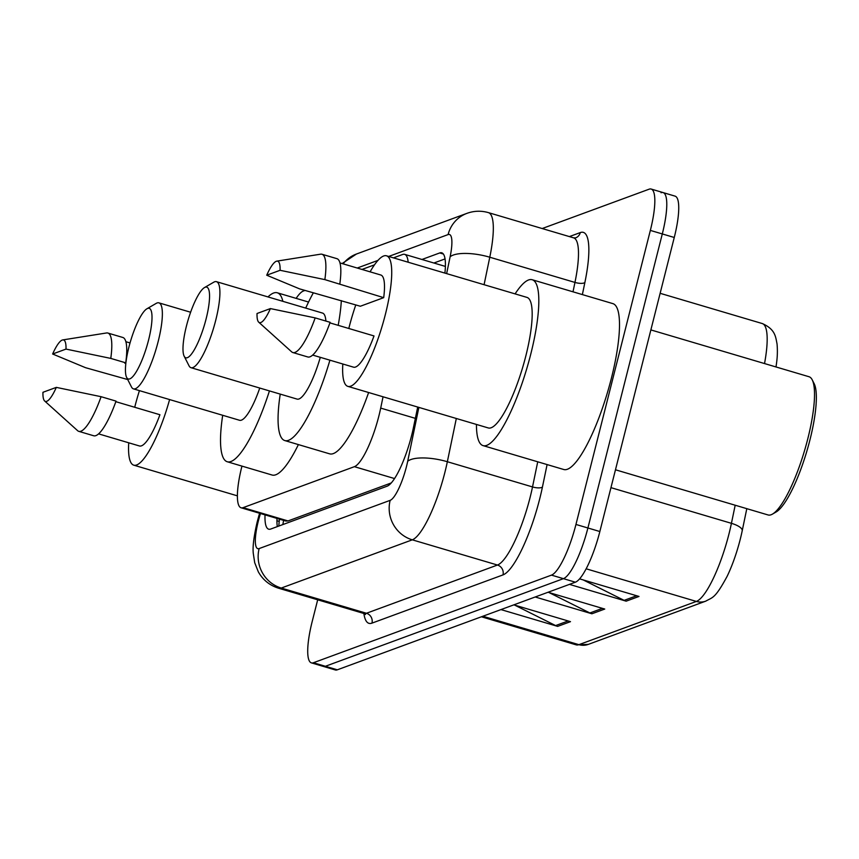 <?xml version="1.0" encoding="UTF-8"?>
<svg xmlns="http://www.w3.org/2000/svg" width="859" height="859" viewBox="0 0 859 859"><rect width="100%" height="100%" fill="white"/><g stroke="black" fill="none" stroke-linecap="round" stroke-linejoin="round"><path stroke-width="1.29" d="M241.959 466.104A48.061 11.135 -73.5 0 0 241.873 466.426A48.061 11.135 -73.5 0 0 241.078 507.776A48.061 11.135 -73.5 0 0 243.097 507.648L354.402 466.673A48.061 11.135 -73.5 0 0 380.698 408.1L383.05 396.794M241.078 507.776L285.961 521.069L288.023 520.941L391.264 482.941M304.902 290.449L303.388 291.008A48.061 11.135 -73.5 0 0 296.151 298.374M408.165 262.22A48.061 11.135 -73.5 0 0 404.632 254.35A48.061 11.135 -73.5 0 0 402.624 254.489L393.443 257.872M374.47 264.851L361.993 269.436M265.034 514.874A48.061 11.135 -73.5 0 0 268.663 529.176A48.061 11.135 -73.5 0 0 270.682 529.047L387.141 486.183A48.061 11.135 -73.5 0 0 413.437 427.599L417.699 407.048M277.307 526.599A48.061 11.135 106.5 0 1 276.995 518.407M542.19 228.537L649.136 189.184A48.061 11.135 106.5 0 1 651.143 189.044A48.061 11.135 106.5 0 1 650.349 230.405L575.949 524.452A48.061 11.135 106.5 0 1 551.478 575.122L313.417 662.74A48.061 11.135 106.5 0 1 311.398 662.869A48.061 11.135 106.5 0 1 312.193 621.519L317.69 599.807M661.086 192.717A48.061 11.135 106.5 0 1 663.105 192.588L675.056 196.131A48.061 11.135 106.5 0 1 674.261 237.481L599.85 531.528A48.061 11.135 106.5 0 1 575.38 582.198L337.319 669.816L325.368 666.283A48.061 11.135 106.5 0 1 323.349 666.412A48.061 11.135 106.5 0 0 325.368 666.283L563.429 578.655L325.368 666.283L313.417 662.74M599.85 531.528L587.9 527.984A48.061 11.135 106.5 0 1 563.429 578.655A48.061 11.135 106.5 0 0 587.9 527.984L662.3 233.938L587.9 527.984L575.949 524.452M663.105 192.588A48.061 11.135 106.5 0 1 662.3 233.938A48.061 11.135 106.5 0 0 663.105 192.588L651.143 189.044M444.898 273.108A48.061 11.135 -73.5 0 0 441.741 252.804A48.061 11.135 -73.5 0 0 439.722 252.943L421.952 259.482M433.902 263.015L445.048 258.924M583.207 579.922L624.128 600.366A12.81 12.284 69.8 0 0 626.157 601.171L638.999 596.447L579.6 578.859M569.453 584.378L626.157 601.171M514.702 605.133L555.623 625.577A12.81 12.284 69.8 0 0 557.652 626.383L570.494 621.658L513.789 604.865M500.947 609.589L557.652 626.383M548.955 592.527L589.875 612.972A12.81 12.284 69.8 0 0 591.905 613.777L604.747 609.052L548.042 592.259M535.2 596.984L591.905 613.777M764.531 363.561A64.071 14.85 -73.5 0 0 762.266 323.542C775.441 329.351 775.57 336.835 777.03 343.815C777.975 353.951 776.708 361.499 776.557 362.992A52.539 12.176 106.5 0 1 775.999 366.954M746.804 508.668L742.251 530.604A52.539 12.176 106.5 0 1 727.144 576.303C714.935 598.906 712.723 597.123 705.776 601.139A16.02 15.355 -110.2 0 1 696.37 601.429A64.071 14.85 -73.5 0 0 731.428 523.324L735.186 505.221M337.319 669.816A48.061 11.135 106.5 0 1 335.3 669.956L311.398 662.869M169.599 399.575A68.076 15.773 106.5 0 1 133.768 465.17A68.076 15.773 106.5 0 1 128.732 442.793M134.723 407.273A68.076 15.773 106.5 0 1 134.895 406.586A68.076 15.773 106.5 0 1 139.426 390.641M62.739 339.928A32.041 7.42 106.5 0 1 66.003 349.087L52.635 354.005A32.041 7.42 106.5 0 1 62.739 339.928L106.537 332.97A51.261 11.876 106.5 0 1 107.88 333.045A51.261 11.876 106.5 0 1 110.779 358.407L125.725 362.831L124.791 363.174L125.833 363.486M127.712 379.549L85.556 367.695L52.635 354.005M66.003 349.087L110.779 358.407M107.88 333.045L122.816 337.469A51.261 11.876 106.5 0 1 125.725 362.831M115.836 401.679L159.924 414.736A48.061 11.135 106.5 0 1 139.448 445.971L98.592 433.87M56.318 387.377A32.041 7.42 106.5 0 1 44.657 400.992A32.041 7.42 106.5 0 1 42.95 392.295L56.318 387.377L101.094 396.697A51.261 11.876 106.5 0 1 78.77 431.347A51.261 11.876 106.5 0 1 77.611 430.67L44.657 400.992M101.094 396.697L116.04 401.121A51.261 11.876 106.5 0 1 93.717 435.771L78.77 431.347M148.575 340.024A36.84 8.536 106.5 0 1 126.617 377.38A36.84 8.536 106.5 0 1 128.871 347.272A36.84 8.536 106.5 0 1 146.932 308.768A36.84 8.536 106.5 0 1 148.575 340.024M146.932 308.768L156.188 303.388A44.851 10.394 106.5 0 1 158.926 302.862A44.851 10.394 106.5 0 1 158.185 341.452A44.851 10.394 106.5 0 1 133.467 388.869A44.851 10.394 106.5 0 1 131.459 386.926L126.617 377.38M133.467 388.869L239.543 420.276A44.851 10.394 -73.5 0 0 259.751 388.043M269.447 390.909A88.101 20.423 106.5 0 1 227.27 461.755A88.101 20.423 106.5 0 1 222.696 415.294M298.384 444.586A88.101 20.423 106.5 0 1 272.099 475.027L227.27 461.755M267.976 296.924A88.101 20.423 106.5 0 1 277.296 292.79A88.101 20.423 106.5 0 1 282.858 301.326M206.117 318.85A36.84 8.536 106.5 0 1 184.159 356.206A36.84 8.536 106.5 0 1 186.424 326.098A36.84 8.536 106.5 0 1 204.474 287.582A36.84 8.536 106.5 0 1 206.117 318.85M204.474 287.582L213.73 282.214A44.851 10.394 106.5 0 1 216.479 281.677A44.851 10.394 106.5 0 1 215.727 320.267A44.851 10.394 106.5 0 1 191.009 367.695A44.851 10.394 106.5 0 1 189.001 365.751L184.159 356.206M191.009 367.695L297.096 399.102A44.851 10.394 -73.5 0 0 320.289 357.333M329.91 360.179A88.101 20.423 106.5 0 1 284.812 440.57A88.101 20.423 106.5 0 1 280.238 394.109M368.629 392.52A88.101 20.423 106.5 0 1 329.641 453.842L284.812 440.57M325.894 321.073A44.851 10.394 -73.5 0 0 322.554 313.084L216.479 281.677M305.707 308.102A88.101 20.423 106.5 0 1 313.288 292.94M341.345 300.618A88.101 20.423 106.5 0 1 338.199 325.336M650.864 329.91L808.995 376.725A72.081 16.708 106.5 0 1 812.217 379.839L814.16 383.662A68.881 15.967 106.5 0 1 809.93 439.948A68.881 15.967 106.5 0 1 776.171 511.953L772.477 514.101A72.081 16.708 106.5 0 1 768.064 514.96L615.474 469.787M812.217 379.839A72.081 16.708 106.5 0 1 807.804 438.756A72.081 16.708 106.5 0 1 772.477 514.101M515.099 293.885A86.501 20.047 106.5 0 1 532.183 279.733A86.501 20.047 106.5 0 1 530.755 354.166A86.501 20.047 106.5 0 1 483.069 445.617A86.501 20.047 106.5 0 1 476.444 424.443M532.183 279.733L612.875 303.624A86.501 20.047 106.5 0 1 611.436 378.057A86.501 20.047 106.5 0 1 563.762 469.508L483.069 445.617M370.1 271.841A68.076 15.773 106.5 0 1 386.507 255.81A68.076 15.773 106.5 0 1 385.38 314.394A68.076 15.773 106.5 0 1 347.852 386.367A68.076 15.773 106.5 0 1 342.816 364.001M348.808 328.482A68.076 15.773 106.5 0 1 348.979 327.794A68.076 15.773 106.5 0 1 355.787 304.902M386.507 255.81L526.954 297.397A68.076 15.773 106.5 0 1 525.826 355.98A68.076 15.773 106.5 0 1 488.299 427.954L347.852 386.367M276.823 261.136L320.622 254.178A51.261 11.876 106.5 0 1 321.964 254.243A51.261 11.876 106.5 0 1 324.863 279.615L383.694 297.654L360.34 306.244L299.641 288.892L266.719 275.213A32.041 7.42 106.5 0 1 276.823 261.136A32.041 7.42 106.5 0 1 280.088 270.295L266.719 275.213M339.96 262.918L380.816 275.009A48.061 11.135 106.5 0 1 383.694 297.654M280.088 270.295L324.863 279.615M321.964 254.243L336.9 258.666A51.261 11.876 106.5 0 1 339.81 284.039M329.92 322.887L374.009 335.944A48.061 11.135 106.5 0 1 353.532 367.169L312.676 355.078M270.402 308.585A32.041 7.42 106.5 0 1 258.742 322.2A32.041 7.42 106.5 0 1 257.034 313.503L270.402 308.585L315.178 317.894A51.261 11.876 106.5 0 1 292.855 352.544A51.261 11.876 106.5 0 1 291.695 351.879L258.742 322.2M315.178 317.894L330.124 322.318A51.261 11.876 106.5 0 1 307.801 356.968L292.855 352.544M283.674 520.393A48.061 46.064 69.8 0 0 282.879 524.548M288.023 520.941L243.097 507.648M415.348 418.354L380.698 408.1M394.549 478.56L354.402 466.673M260.46 513.51L259.805 515.722A32.041 7.42 -73.5 0 0 258.323 521.091A32.041 7.42 -73.5 0 0 259.139 548.568L390.158 500.346A32.041 7.42 -73.5 0 0 406.468 466.566A32.041 7.42 -73.5 0 0 407.692 461.294L418.87 407.402M456.322 418.483L447.346 461.723A64.071 14.85 106.5 0 1 444.919 472.257A64.071 14.85 106.5 0 1 412.288 539.828L281.269 588.05A64.071 14.85 106.5 0 1 278.584 588.222L363.744 613.444A64.071 14.85 -73.5 0 0 366.439 613.262L497.458 565.039A64.071 14.85 -73.5 0 0 530.089 497.479A64.071 14.85 -73.5 0 0 532.516 486.935L537.734 461.798M547.097 464.569L542.437 487.042A72.081 16.708 106.5 0 1 502.987 574.907L371.968 623.129A8.01 7.677 69.8 0 0 366.439 613.262L281.269 588.05A32.041 30.709 -110.2 0 1 259.139 548.568M542.437 487.042A8.01 2.641 11.7 0 1 532.516 486.935L447.346 461.723A32.041 10.555 -168.3 0 0 407.692 461.294M371.968 623.129A72.081 16.708 106.5 0 1 363.883 613.487M569.377 236.59L580.308 232.574A72.081 16.708 106.5 0 1 584.872 282.536L582.37 294.594M551.478 575.122L575.38 582.198M650.349 230.405L674.261 237.481M390.158 500.346A32.041 30.709 -110.2 0 0 412.288 539.828L497.458 565.039A8.01 7.677 69.8 0 1 502.987 574.907M573.587 237.836L488.417 212.624A64.071 14.85 106.5 0 1 489.78 257.217L574.95 282.428A64.071 14.85 -73.5 0 0 573.587 237.836L575.594 237.879A8.01 7.677 69.8 0 0 580.308 232.574M446.637 273.613L450.127 256.787A32.041 10.555 -168.3 0 1 489.78 257.217L484.079 284.705M573.007 291.824L574.95 282.428A8.01 2.641 11.7 0 0 584.872 282.536M450.127 256.787A32.041 7.42 -73.5 0 0 448.097 234.582L388.665 256.454M377.981 260.384L357.226 268.029M448.097 234.582A32.041 30.709 -110.2 0 1 466.909 213.365L356.431 254.028L342.107 263.552M343.117 263.853A32.041 30.709 -110.2 0 1 356.431 254.028M259.805 515.722L258.967 515.454L259.622 513.263M276.931 520.737L279.143 521.381M443.362 254.017L439.722 252.943M742.251 530.604A16.02 5.283 -168.3 0 0 731.428 523.324L610.953 487.654M482.876 616.247L578.88 644.669A16.02 15.355 69.8 0 0 588.286 644.39L576.185 644.851A64.071 14.85 -73.5 0 0 578.88 644.669L696.37 601.429L586.149 568.798M602.417 608.355L589.875 612.972M568.164 620.96L555.623 625.577M636.669 595.749L624.128 600.366M279.411 519.126L278.788 526.062M445.392 266.419L404.632 254.35M258.967 515.454L257.152 522.079C253.813 536.596 252.525 547.065 253.298 553.497L254.704 562.709L258.312 571.815C262.908 579.943 269.662 585.409 278.584 588.222M365.472 614.529L363.744 613.444M488.417 212.624C481.169 210.552 473.996 210.799 466.909 213.365M705.776 601.139L588.286 644.39M762.266 323.542L660.131 293.306M576.185 644.851L481.405 616.783M133.768 465.17L237.395 495.847M125.876 341.71L130.042 342.945M277.296 292.79L308.542 302.046M158.926 302.862L190.623 312.236"/></g></svg>
